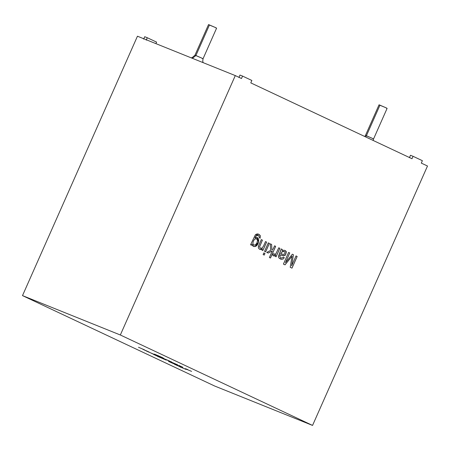 <?xml version="1.0" encoding="UTF-8"?>
<svg xmlns="http://www.w3.org/2000/svg" width="450" height="450" viewBox="0 0 450 450"><rect width="100%" height="100%" fill="white"/><g stroke="black" fill="none" stroke-linecap="round" stroke-linejoin="round"><path stroke-width="0.67" d="M22.5 295.611L214.712 386.044L312.548 425.424L120.336 334.991L22.5 295.611L120.336 334.991L235.288 75.589L241.487 78.508L235.288 75.589L137.453 36.208L235.288 75.589L120.336 334.991L312.548 425.424L214.712 386.044L22.5 295.611L137.453 36.208L22.5 295.611M154.328 354.105L156.724 355.258C161.432 357.277 161.741 357.339 157.646 355.449L162.591 357.643L157.646 355.449C161.741 357.339 161.432 357.277 156.724 355.258L154.328 354.111M163.817 358.312L159.345 356.479L163.817 358.312M164.194 358.785L169.403 360.939L164.194 358.785M162.551 358.127L164.267 358.875L162.551 358.127M171.827 362.199L165.977 359.623L171.827 362.199M171.743 362.284L177.773 364.882L171.743 362.284M178.847 365.383L182.925 367.324L178.847 365.383M185.614 368.916L191.616 371.391L185.614 368.916M185.946 368.848L187.284 369.411M138.499 347.265L144.529 349.864L138.499 347.265M143.629 349.577L149.243 352.114L143.629 349.577M179.882 366.857L186.097 369.422L179.882 366.857M176.749 365.085C173.278 363.651 173.526 363.836 177.491 365.642L180.073 366.733L177.491 365.642C173.526 363.836 173.278 363.651 176.749 365.085L180.073 366.733L174.184 364.072M168.716 361.468L177.975 365.49L168.581 361.44M165.161 359.629L157.281 356.243L165.336 359.64M155.537 355.106C152.078 353.672 152.325 353.858 156.279 355.663L158.867 356.754L156.279 355.663C152.325 353.858 152.078 353.672 155.537 355.106L158.867 356.754L152.977 354.094M146.548 351.107L153.681 354.173L146.548 351.107M151.256 353.143L152.404 353.627M250.791 82.884L411.998 158.726L250.791 82.884L251.859 80.466L242.561 76.089L241.487 78.508L242.561 76.089L239.985 75.054L238.916 77.473L239.985 75.054L242.561 76.089L251.859 80.466L250.791 82.884M421.301 163.102L427.5 166.016L312.548 425.424L427.5 166.016L421.301 163.102L422.37 160.684L413.072 156.308L411.998 158.726L413.072 156.308L410.496 155.273L409.427 157.691L410.496 155.273L413.072 156.308L422.37 160.684L421.301 163.102M250.571 244.766L255.364 234.804C257.276 233.415 258.941 233.752 260.364 235.822L260.139 238.208L259.161 237.51L259.206 236.385C258.092 234.951 256.967 234.866 255.825 236.126L254.936 237.926C260.364 235.271 259.397 245.503 255.156 246.476C253.496 246.825 252.456 246.066 252.028 244.192L251.567 245.233L250.571 244.766L251.567 245.233L252.028 244.192L253.547 246.392L255.156 246.476L258.576 242.123L257.113 237.623L254.936 237.926L255.825 236.126L258.092 235.378L259.206 236.385L259.161 237.51L260.139 238.208L260.364 235.822L258.57 234.157L255.364 234.804L250.571 244.766M265.511 241.566L266.614 242.083L262.862 250.549L261.866 250.082L262.401 248.878C261.028 249.846 259.808 249.722 258.75 248.513L258.328 247.444L258.457 246.223L261.321 239.597L262.418 240.109L259.684 246.639L259.836 247.551L260.488 248.175L261.968 248.158L263.464 246.195L265.511 241.566L266.614 242.083L265.511 241.566L263.464 246.195L261.968 248.158L260.488 248.175L259.836 247.551L259.684 246.639L262.418 240.109L261.321 239.597L259.014 244.8L258.328 247.444L258.75 248.513L259.858 249.356L262.401 248.878L261.866 250.082L262.862 250.549L266.614 242.083L262.834 250.537L266.586 242.078L265.489 241.56M268.296 242.876L269.398 243.394L265.646 251.859L264.549 251.342L268.296 242.876L264.549 251.342L265.646 251.859L269.398 243.394L268.296 242.876M263.846 252.922L264.949 253.434L264.223 255.077L263.121 254.559L263.846 252.922L263.121 254.559L264.223 255.077L264.949 253.434L263.846 252.922M274.567 245.829L275.664 246.341L270.484 258.024L269.392 257.507L272.346 250.847L268.2 253.063L266.771 252.388L270.653 250.414L270.27 243.804L271.631 244.446L271.873 249.795L273.082 249.176L274.567 245.829L273.082 249.176L271.873 249.795L271.631 244.446L270.27 243.804L270.653 250.414L266.771 252.388L268.2 253.063L272.346 250.847L269.392 257.507L270.484 258.024L275.664 246.341L274.567 245.829M278.764 247.804L279.861 248.316L276.109 256.781L275.113 256.314L275.687 255.026C274.179 256.286 273.184 256.224 272.689 254.846L273.673 253.704L275.113 254.407L275.873 253.817L278.764 247.804L275.873 253.817L274.399 254.407L273.673 253.704L272.689 254.846L273.684 255.864L275.687 255.026L275.113 256.314L276.109 256.781L279.861 248.316L278.764 247.804M282.33 249.48L282.099 250.656L283.702 250.239C285.103 250.312 286.003 250.898 286.403 251.989L285.486 255.037L284.546 255.589L280.266 255.009L279.872 256.748L280.907 257.827L282.218 258.013L283.32 257.029L284.321 257.726L283.191 258.952L281.841 259.346L278.994 258.058L278.505 257.057L278.601 255.915L281.211 248.951L282.33 249.48L282.099 250.656L282.33 249.48L281.211 248.951L278.505 257.057L278.994 258.058L280.507 259.065L281.841 259.346L283.191 258.952L284.321 257.726L283.32 257.029L282.218 258.013L280.907 257.827L279.872 256.748L280.266 255.009L284.546 255.589L285.486 255.037L286.403 251.989L284.884 250.453L283.702 250.239L282.077 250.644L282.33 249.48L281.183 248.94L282.308 249.469M296.027 255.921L297.169 256.461L291.994 268.138L290.216 267.306L292.089 256.106L285.013 264.859L283.427 264.111L288.602 252.433L289.744 252.968L285.412 262.738L292.365 254.199L293.434 254.706L291.617 265.871L296.027 255.921L291.617 265.871L293.434 254.706L292.365 254.199L285.412 262.738L289.744 252.968L288.602 252.433L283.427 264.111L285.013 264.859L292.089 256.106L290.216 267.306L291.994 268.138L297.169 256.461L296.027 255.921M143.651 39.127L144.726 36.709L143.651 39.127M379.918 105.266L385.656 107.617C387.399 108.472 387.574 108.613 386.184 108.039C387.574 108.613 387.399 108.472 385.656 107.617L379.052 104.799L365.484 135.411L372.088 138.234C373.832 139.084 374.012 139.224 372.617 138.656C374.012 139.224 373.832 139.084 372.088 138.234L366.418 135.737L379.98 105.126L366.418 135.737L365.484 135.411L364.787 136.513M387.113 108.366L373.545 138.983L372.617 138.656M209.407 25.048L215.145 27.399C216.889 28.254 217.063 28.395 215.674 27.821C217.063 28.395 216.889 28.254 215.145 27.399L208.541 24.576L194.974 55.193L201.578 58.011C203.321 58.866 203.501 59.006 202.106 58.432C203.501 59.006 203.321 58.866 201.578 58.011L195.907 55.519L209.469 24.907L195.907 55.519L194.974 55.193L192.156 57.639L191.098 57.803M216.602 28.148L203.034 58.764L202.106 58.432M146.227 40.163L147.296 37.744L144.726 36.709L147.296 37.744L146.227 40.163M155.925 43.644L156.6 42.12L147.296 37.744L156.6 42.12L155.925 43.644M365.692 136.941L366.418 135.737L365.692 136.941M192.42 58.331L195.907 55.519L192.42 58.331M295.999 255.915L297.169 256.461L291.966 268.132L297.141 256.449L295.999 255.915M292.061 256.095L284.985 264.847L292.061 256.095M288.579 252.422L289.744 252.968L285.412 262.738L289.721 252.956L288.579 252.422M292.337 254.188L293.434 254.706L291.617 265.871L293.406 254.694L292.337 254.188M284.873 250.447L286.374 251.977L285.457 255.026L283.511 255.679L280.238 255.004L279.844 256.742L280.884 257.822L279.844 256.742L280.238 255.004L283.511 255.679L285.457 255.026L286.374 251.977L284.861 250.442M283.298 257.023L284.321 257.726L283.168 258.941L281.812 259.335L280.491 259.059L281.812 259.335L283.168 258.941L284.293 257.715L283.298 257.023M280.772 253.901L281.818 252L284.169 251.466L285.103 252.371L284.558 254.104L283.916 254.362L280.744 253.89L283.916 254.362L284.558 254.104L285.103 252.371C284.282 251.123 283.191 250.999 281.818 252L280.772 253.901M284.158 251.46L281.79 251.989L280.744 253.89L281.79 251.989L284.169 251.466M278.736 247.792L279.861 248.316L276.081 256.77L279.832 248.304L278.736 247.792M275.659 255.015L273.668 255.859L275.659 255.015M273.662 253.716L274.382 254.402L273.662 253.716M274.545 245.818L275.664 246.341L270.461 258.013L275.636 246.33L274.545 245.818M272.317 250.836L268.172 253.052L272.317 250.836M270.248 243.793L271.631 244.446L271.873 249.795L271.609 244.434L270.248 243.793M263.824 252.911L264.949 253.434L264.195 255.066L264.921 253.429L263.824 252.911M268.273 242.871L269.398 243.394L265.618 251.848L269.37 243.382L268.273 242.871M262.378 248.867L259.847 249.351L262.378 248.867M260.612 248.231L259.808 247.539L259.656 246.634L262.389 240.103L261.298 239.586L262.418 240.109L259.656 246.634L259.808 247.539L260.488 248.175M258.553 234.157L260.342 235.811L260.117 238.196L260.342 235.811L258.553 234.157M258.081 235.373L255.797 236.115L254.908 237.915L255.797 236.115L258.092 235.378M257.102 237.617L258.548 242.123L255.127 246.465L253.536 246.386L255.127 246.465L258.548 242.123L257.102 237.617M252 244.187L251.539 245.227L252 244.187M256.989 242.854L255.448 244.912L253.851 245.098L252.911 243.697C252.928 241.74 253.62 240.165 254.987 238.978L256.517 238.781L257.552 240.188L256.989 242.854L257.552 240.188C257.164 238.776 256.309 238.376 254.987 238.978C253.62 240.165 252.928 241.74 252.911 243.697L253.851 245.098L255.448 244.912L256.989 242.854M253.941 245.143L252.883 243.692C252.9 241.729 253.592 240.159 254.959 238.972L256.5 238.776L254.959 238.972C253.592 240.159 252.9 241.729 252.883 243.692L253.851 245.098M179.173 366.311L174.578 364.196L179.173 366.311M181.114 367.014L180.107 366.654L181.114 367.014M174.842 364.129L174.223 363.881L174.842 364.129M169.672 361.896L168.986 361.569L169.672 361.896M173.385 363.589L169.661 361.924L174.251 363.814M174.099 363.769L173.621 363.583M166.224 360.084L165.257 359.713L166.224 360.084M158.389 356.698L157.506 356.271L158.389 356.698M157.967 356.332L154.086 354.589L157.967 356.332M154.097 354.566L153.366 354.218L154.097 354.566M159.902 357.036L158.901 356.676L159.902 357.036M152.938 353.824L151.206 353.205L152.938 353.824M146.869 351.141L143.454 349.588L146.869 351.141M148.882 351.917L148.129 351.619L148.882 351.917M143.46 349.566L142.813 349.251L143.46 349.566M185.631 368.882L185.079 368.629L185.631 368.882M187.813 369.602L185.653 368.837L187.813 369.602M182.301 367.003L181.789 366.789L182.301 367.003M176.687 364.573L176.164 364.326L176.687 364.573M170.724 361.648L169.774 361.232L170.724 361.648M171.225 361.699L170.696 361.704L171.225 361.699M160.566 356.991L159.975 356.709L160.566 356.991M162.096 357.48L162.591 357.643M160.335 356.681L154.53 354.133L160.335 356.681M160.689 356.884L157.646 355.449M158.771 356.096L155.154 354.471L158.771 356.096M373.545 138.983L373.179 140.462M203.034 58.764L202.736 61.363L203.209 62.679"/></g></svg>
